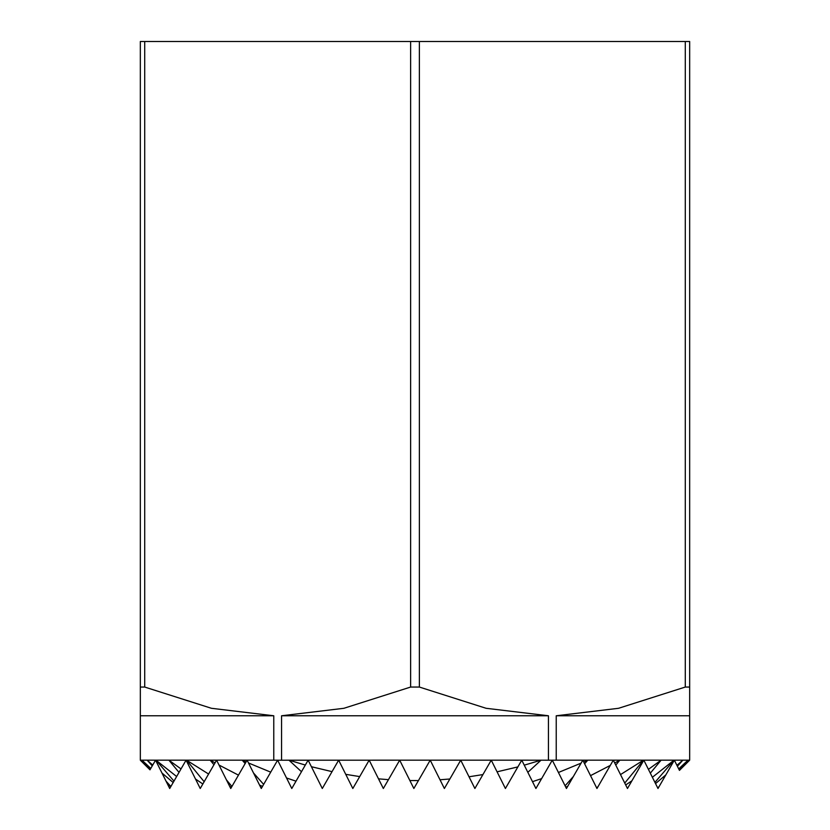 <?xml version="1.0" encoding="UTF-8"?>
<svg xmlns="http://www.w3.org/2000/svg" width="830" height="830" viewBox="0 0 830 830"><rect width="100%" height="100%" fill="white"/><g stroke="black" fill="none" stroke-linecap="round" stroke-linejoin="round"><path stroke-width="1.25" d="M430.21 760.176L399.687 760.176L413.859 788.5L430.21 760.176L444.372 788.5L449.86 778.997L460.723 760.176L430.21 760.176M491.246 760.176L460.723 760.176L474.885 788.5L491.246 760.176L505.408 788.5L521.759 760.176L491.246 760.176M552.251 760.207L521.759 760.176L535.921 788.5L552.272 760.176L566.444 788.5L582.795 760.176L596.957 788.5L613.308 760.176L627.47 788.5L643.831 760.176L657.993 788.5L674.344 760.176L679.448 770.385L689.668 760.176L688.008 760.176L679.075 769.628M548.433 760.176L548.433 715.771L281.567 715.771L343.9 708.291L410.622 687.053L419.378 687.053L419.378 41.5L410.622 41.5L410.622 687.053M409.885 780.553L418.434 780.574M685.29 41.5L685.29 687.053L689.668 687.053L689.668 41.5L419.378 41.5M140.332 41.5L140.332 687.053L144.71 687.053L144.71 41.5L140.332 41.5M144.71 687.053L211.432 708.291L273.765 715.771L140.332 715.771L140.332 760.207L149.981 769.825L155.552 760.176L169.714 788.5L186.076 760.176L200.238 788.5L216.589 760.176L230.75 788.5L247.101 760.176L261.274 788.5L277.625 760.176L291.787 788.5L308.138 760.176L322.299 788.5L338.661 760.176L352.823 788.5L369.174 760.176L383.336 788.5L399.687 760.176L277.645 760.207M140.332 715.771L140.332 687.053M144.71 41.5L410.622 41.5M161.985 773.041L173.169 782.514M173.978 781.113L155.988 760.176L147.149 760.176L152.741 765.053M167.255 783.562L170.741 786.726M170.876 786.498L166.062 781.196M195.496 779.028L202.842 783.987M204.149 781.725L186.543 760.176L168.884 760.176L181.013 768.933M229.671 786.332L231.435 787.317M231.912 786.487L226.434 779.858M277.604 760.207L273.765 760.176L273.765 715.771M281.567 715.771L281.567 760.176M259.572 785.107L262.488 786.394M263.639 784.392L253.524 773M219.027 765.042L238.469 775.137M245.172 763.527L242.225 760.176L210.177 760.176L215.032 762.863M286.526 777.98L296.019 781.175M301.477 771.703L288.964 760.176L305.326 765.053M248.502 762.978L270.705 772.149M273.765 760.176L242.225 760.176L246.105 761.909M524.259 765.167L541.036 760.176L527.839 772.325M497.066 771.827L517.879 766.899M469.023 776.776L482.925 774.577M440.004 779.764L449.86 778.997M378.511 778.841L388.44 779.661M345.737 774.338L359.691 776.59M311.406 766.713L332.042 771.641M419.378 687.053L486.1 708.291L548.433 715.771M689.668 687.053L689.668 715.771L556.235 715.771L556.235 760.176L552.292 760.207M556.235 715.771L618.568 708.291L685.29 687.053M532.497 781.653L541.627 778.613M583.708 762.002L587.775 760.176L556.235 760.176M558.434 772.481L581.073 763.154M573.343 776.538L565.095 785.803M565.77 787.162L567.699 786.321M614.729 762.998L619.823 760.176L587.775 760.176L584.6 763.787M590.524 775.635L610.289 765.416M620.518 774.587L643.458 760.176L619.823 760.176L615.767 765.094M598.191 786.352L596.76 788.095M648.417 769.337L661.116 760.176L643.458 760.176L624.762 783.064M652.38 777.274L674.012 760.176L661.116 760.176L650.326 773.166M625.706 784.952L631.931 780.771M179.021 772.388L168.884 760.176L155.988 760.176L176.634 776.517M676.927 765.343L682.851 760.176L674.012 760.176L654.932 782.379M150.417 769.078L141.992 760.176L150.79 768.414M657.775 788.075L658.74 787.203M678.701 768.891L688.008 760.176L682.851 760.176L677.394 766.266M655.534 783.593L665.857 774.878M659.186 786.425L657.744 788.012M152.263 765.883L147.149 760.176L140.332 760.176M213.953 764.752L210.177 760.176L186.543 760.176L208.589 774.037M689.668 760.176L689.668 715.771"/></g></svg>
